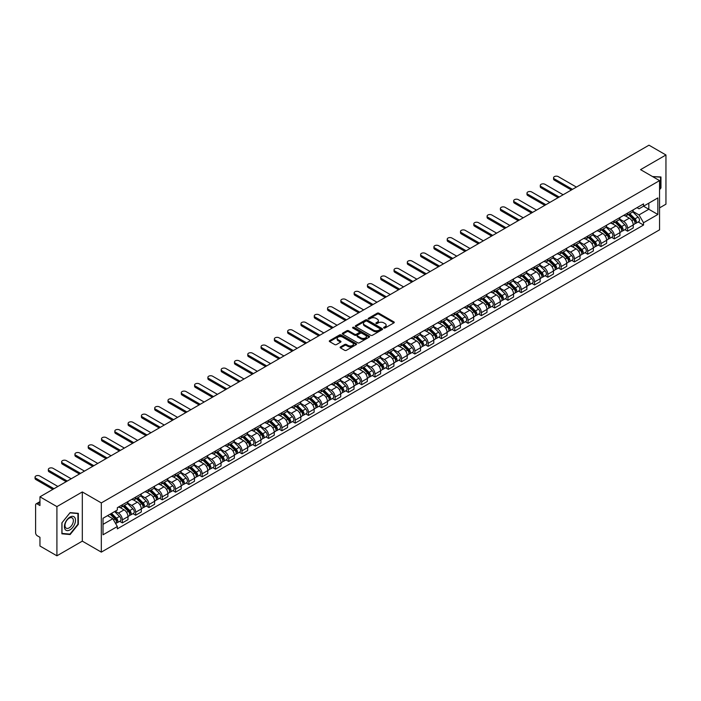 <?xml version="1.0" encoding="UTF-8"?>
<svg xmlns="http://www.w3.org/2000/svg" width="701" height="701" viewBox="0 0 701 701"><rect width="100%" height="100%" fill="white"/><g stroke="black" fill="none" stroke-linecap="round" stroke-linejoin="round"><path stroke-width="1.05" d="M383.868 328.007A0.832 0.482 0 0 0 385.042 328.007L393.927 322.872A1.183 0.683 0 0 0 394.277 322.39A1.183 0.683 0 0 0 393.927 321.908L378.873 313.207A1.183 0.683 0 0 0 377.199 313.207L368.314 318.342A0.832 0.482 0 0 0 369.48 319.016L370.627 318.35A3.785 2.182 0 0 1 375.99 318.35L377.243 319.078A3.785 2.182 0 0 1 378.347 320.629A3.785 2.182 0 0 1 377.243 322.171L376.087 322.837A0.832 0.482 0 0 0 377.261 323.511L378.409 322.846A3.785 2.182 0 0 1 383.762 322.846L385.024 323.573A3.785 2.182 0 0 1 386.128 325.115A3.785 2.182 0 0 1 385.024 326.666L383.868 327.323A0.832 0.482 0 0 0 383.868 328.007L383.868 327.323M340.476 346.925A1.183 0.683 0 0 0 340.125 347.407A1.183 0.683 0 0 0 340.476 347.889L344.699 350.325A1.183 0.683 0 0 0 346.373 350.325L356.239 344.629A1.183 0.683 0 0 0 356.59 344.147A1.183 0.683 0 0 0 356.239 343.665L341.185 334.973A1.183 0.683 0 0 0 339.512 334.973L329.636 340.668A1.183 0.683 0 0 0 329.295 341.15A1.183 0.683 0 0 0 329.636 341.632L334.745 344.577A1.183 0.683 0 0 0 336.419 344.577L340.642 342.141A1.183 0.683 0 0 0 340.984 341.659A1.183 0.683 0 0 0 340.642 341.177L338.11 339.713A3.163 1.831 0 0 1 337.181 338.425A3.163 1.831 0 0 1 339.135 336.734A3.163 1.831 0 0 1 342.587 337.128L352.498 342.85A3.163 1.831 0 0 1 353.427 344.147A3.163 1.831 0 0 1 351.473 345.838A3.163 1.831 0 0 1 348.02 345.435L346.373 344.48A1.183 0.683 0 0 0 344.699 344.48L340.476 346.925L340.476 347.889M101.321 502.915L82.315 491.944L56.912 506.604L39.957 496.816L648.986 145.186L665.95 154.982L640.556 169.642L659.562 180.613L101.321 502.915L101.321 552.125L659.562 229.823L659.562 180.613M370.715 335.306A1.183 0.683 0 0 0 372.389 335.306L382.264 329.61A1.183 0.683 0 0 0 382.606 329.128A1.183 0.683 0 0 0 382.264 328.646L367.201 319.945A1.183 0.683 0 0 0 365.528 319.945L355.661 325.65A1.183 0.683 0 0 0 355.311 326.131A1.183 0.683 0 0 0 355.661 326.613L370.715 335.306M353.102 328.182A0.832 0.482 0 0 1 353.944 328.296L369.234 337.128L359.376 342.815A1.183 0.683 0 0 1 357.703 342.815L342.649 334.123L346.872 331.704L346.872 330.723L342.649 333.159A1.183 0.683 0 0 0 342.298 333.641A1.183 0.683 0 0 0 342.649 334.123L342.649 333.159M346.872 331.704A1.183 0.683 0 0 1 348.546 331.704L348.546 330.723A1.183 0.683 0 0 0 346.872 330.723M348.546 330.723L354.653 334.246A1.183 0.683 0 0 0 356.327 334.246L359.131 332.625A1.183 0.683 0 0 0 359.473 332.143A1.183 0.683 0 0 0 359.131 331.661L352.769 327.989A0.832 0.482 0 0 1 353.944 327.314L369.252 336.156A1.183 0.683 0 0 1 369.602 336.638A1.183 0.683 0 0 1 369.252 337.12L369.252 336.156M56.912 506.604L56.912 555.814L39.957 546.018L39.957 537.308L37.311 535.783A2.41 1.393 -120 0 1 35.602 532.83L35.602 504.983A2.41 1.393 -120 0 1 36.102 503.879L39.957 501.653M659.562 207.882L665.95 204.184L665.95 154.982M56.912 555.814L82.315 541.146L101.321 552.125M39.957 496.816L39.957 505.526L37.311 503.993A2.41 1.393 -120 0 0 36.102 503.879M627.597 213.095A5.547 3.198 60 0 1 626.449 215.584L632.074 212.333A5.547 3.198 -120 0 0 633.222 209.844M619.614 219.062L623.68 221.411A5.547 3.198 60 0 1 627.597 228.202L633.222 224.951A5.547 3.198 -120 0 0 629.305 218.16L625.274 215.838M633.222 224.951L633.222 227.956L627.597 231.199L624.898 229.648M626.449 215.584A5.547 3.198 60 0 1 623.724 215.33M627.597 228.202L627.597 231.199M614.304 220.771A5.547 3.198 60 0 1 613.156 223.26L618.781 220.009A5.547 3.198 -120 0 0 619.929 217.52M611.605 237.324L614.304 238.875L619.929 235.632L619.929 232.627A5.547 3.198 -120 0 0 616.004 225.836L611.982 223.514M613.156 223.26A5.547 3.198 60 0 1 610.422 223.006M606.321 226.738L610.378 229.087A5.547 3.198 60 0 1 614.304 235.878L614.304 238.875M601.002 228.447A5.547 3.198 60 0 1 599.854 230.936L605.48 227.685A5.547 3.198 -120 0 0 606.628 225.196M598.312 245L601.002 246.55L606.628 243.308L606.628 240.303A5.547 3.198 -120 0 0 602.711 233.512L598.689 231.19M599.854 230.936A5.547 3.198 60 0 1 597.129 230.682M593.02 234.414L597.086 236.763A5.547 3.198 60 0 1 601.002 243.554L601.002 246.55M587.71 236.123A5.547 3.198 60 0 1 586.562 238.612L592.187 235.361A5.547 3.198 -120 0 0 593.335 232.872M585.011 252.675L587.71 254.226L593.335 250.984L593.335 247.979A5.547 3.198 -120 0 0 589.418 241.188L585.388 238.866M586.562 238.612A5.547 3.198 60 0 1 583.837 238.358M579.727 242.09L583.793 244.439A5.547 3.198 60 0 1 587.71 251.23L587.71 254.226M574.417 243.799A5.547 3.198 60 0 1 573.269 246.288L578.895 243.037A5.547 3.198 -120 0 0 580.042 240.548M571.718 260.351L574.417 261.902L580.042 258.66L580.042 255.655A5.547 3.198 -120 0 0 576.117 248.864L572.095 246.542M573.269 246.288A5.547 3.198 60 0 1 570.535 246.033M566.434 249.766L570.491 252.115A5.547 3.198 60 0 1 574.417 258.906L574.417 261.902M561.115 251.475A5.547 3.198 60 0 1 559.968 253.964L565.593 250.713A5.547 3.198 -120 0 0 566.741 248.224M558.425 268.027L561.124 269.578L566.741 266.336L566.741 263.331A5.547 3.198 -120 0 0 562.824 256.54L558.802 254.218M559.968 253.964A5.547 3.198 60 0 1 557.242 253.709M553.133 257.442L557.199 259.791A5.547 3.198 60 0 1 561.124 266.582L561.124 269.578M547.823 259.151A5.547 3.198 60 0 1 546.675 261.639L552.3 258.389A5.547 3.198 -120 0 0 553.448 255.9M545.124 275.703L547.823 277.254L553.448 274.012L553.448 271.007A5.547 3.198 -120 0 0 549.531 264.216L545.501 261.894M546.675 261.639A5.547 3.198 60 0 1 543.95 261.385M539.84 265.118L543.906 267.467A5.547 3.198 60 0 1 547.823 274.257L547.823 277.254M534.53 266.827A5.547 3.198 60 0 1 533.382 269.315L539.008 266.065A5.547 3.198 -120 0 0 540.156 263.576M531.831 283.379L534.53 284.93L540.156 281.688L540.156 278.683A5.547 3.198 -120 0 0 536.23 271.892L532.208 269.57M533.382 269.315A5.547 3.198 60 0 1 530.648 269.061M526.547 272.794L530.604 275.142A5.547 3.198 60 0 1 534.53 281.933L534.53 284.93M521.237 274.503A5.547 3.198 60 0 1 520.089 276.991L525.706 273.74A5.547 3.198 -120 0 0 526.854 271.252M518.538 291.055L521.237 292.606L526.863 289.364L526.863 286.358A5.547 3.198 -120 0 0 522.937 279.568L518.915 277.245M520.089 276.991A5.547 3.198 60 0 1 517.356 276.737M513.255 280.47L517.312 282.818A5.547 3.198 60 0 1 521.237 289.609L521.237 292.606M507.936 282.179A5.547 3.198 60 0 1 506.788 284.667L512.413 281.416A5.547 3.198 -120 0 0 513.561 278.928M505.237 298.731L507.936 300.282L513.561 297.04L513.561 294.034A5.547 3.198 -120 0 0 509.645 287.244L505.614 284.921M506.788 284.667A5.547 3.198 60 0 1 504.063 284.413M499.953 288.146L504.019 290.494A5.547 3.198 60 0 1 507.936 297.285L507.936 300.282M494.643 289.855A5.547 3.198 60 0 1 493.495 292.343L499.121 289.092A5.547 3.198 -120 0 0 500.269 286.604M491.944 306.407L494.643 307.958L500.269 304.716L500.269 301.71A5.547 3.198 -120 0 0 496.343 294.919L492.321 292.597M493.495 292.343A5.547 3.198 60 0 1 490.761 292.089M486.66 295.822L490.726 298.17A5.547 3.198 60 0 1 494.643 304.961L494.643 307.958M481.35 297.531A5.547 3.198 60 0 1 480.203 300.019L485.819 296.768A5.547 3.198 -120 0 0 486.976 294.28M478.652 314.083L481.35 315.634L486.976 312.392L486.976 309.386A5.547 3.198 -120 0 0 483.05 302.595L479.028 300.273M480.203 300.019A5.547 3.198 60 0 1 477.469 299.765M473.368 303.498L477.425 305.846A5.547 3.198 60 0 1 481.35 312.637L481.35 315.634M468.049 305.207A5.547 3.198 60 0 1 466.901 307.695L472.527 304.444A5.547 3.198 -120 0 0 473.674 301.956M465.35 321.759L468.049 323.31L473.674 320.068L473.674 317.062A5.547 3.198 -120 0 0 469.758 310.271L465.727 307.949M466.901 307.695A5.547 3.198 60 0 1 464.176 307.441M460.066 311.174L464.132 313.522A5.547 3.198 60 0 1 468.049 320.313L468.049 323.31M454.756 312.883A5.547 3.198 60 0 1 453.608 315.371L459.234 312.12A5.547 3.198 -120 0 0 460.382 309.632M452.057 329.435L454.756 330.986L460.382 327.744L460.382 324.738A5.547 3.198 -120 0 0 456.456 317.947L452.434 315.625M453.608 315.371A5.547 3.198 60 0 1 450.874 315.117M446.774 318.85L450.839 321.198A5.547 3.198 60 0 1 454.756 327.989L454.756 330.986M441.464 320.559A5.547 3.198 60 0 1 440.316 323.047L445.941 319.796A5.547 3.198 -120 0 0 447.089 317.308M438.765 337.111L441.464 338.662L447.089 335.42L447.089 332.414A5.547 3.198 -120 0 0 443.163 325.623L439.141 323.301M440.316 323.047A5.547 3.198 60 0 1 437.582 322.793M433.481 326.526L437.538 328.874A5.547 3.198 60 0 1 441.464 335.665L441.464 338.662M428.162 328.234A5.547 3.198 60 0 1 427.014 330.723L432.64 327.472A5.547 3.198 -120 0 0 433.788 324.984M425.472 344.787L428.162 346.347L433.788 343.096L433.788 340.09A5.547 3.198 -120 0 0 429.871 333.299L425.84 330.977M427.014 330.723A5.547 3.198 60 0 1 424.289 330.469M420.179 334.202L424.245 336.55A5.547 3.198 60 0 1 428.162 343.341L428.162 346.347M414.869 335.91A5.547 3.198 60 0 1 413.721 338.399L419.347 335.148A5.547 3.198 -120 0 0 420.495 332.66M412.17 352.463L414.869 354.023L420.495 350.772L420.495 347.766A5.547 3.198 -120 0 0 416.578 340.975L412.547 338.653M413.721 338.399A5.547 3.198 60 0 1 410.988 338.145M406.887 341.878L410.952 344.226A5.547 3.198 60 0 1 414.869 351.017L414.869 354.023M401.577 343.586A5.547 3.198 60 0 1 400.429 346.075L406.054 342.824A5.547 3.198 -120 0 0 407.202 340.335M398.878 360.139L401.577 361.698L407.202 358.448L407.202 355.442A5.547 3.198 -120 0 0 403.277 348.651L399.255 346.329M400.429 346.075A5.547 3.198 60 0 1 397.695 345.83M393.594 349.554L397.651 351.902A5.547 3.198 60 0 1 401.577 358.693L401.577 361.698M388.275 351.262A5.547 3.198 60 0 1 387.127 353.751L392.753 350.5A5.547 3.198 -120 0 0 393.901 348.011M385.585 367.815L388.275 369.374L393.901 366.124L393.901 363.118A5.547 3.198 -120 0 0 389.984 356.327L385.953 354.005M387.127 353.751A5.547 3.198 60 0 1 384.402 353.506M380.292 357.23L384.358 359.578A5.547 3.198 60 0 1 388.275 366.369L388.275 369.374M374.982 358.938A5.547 3.198 60 0 1 373.835 361.427L379.46 358.176A5.547 3.198 -120 0 0 380.608 355.687M372.284 375.491L374.982 377.05L380.608 373.799L380.608 370.794A5.547 3.198 -120 0 0 376.691 364.003L372.66 361.681M373.835 361.427A5.547 3.198 60 0 1 371.109 361.181M367 364.906L371.066 367.254A5.547 3.198 60 0 1 374.982 374.045L374.982 377.05M361.69 366.614A5.547 3.198 60 0 1 360.542 369.103L366.167 365.852A5.547 3.198 -120 0 0 367.315 363.363M358.991 383.167L361.69 384.726L367.315 381.475L367.315 378.47A5.547 3.198 -120 0 0 363.39 371.679L359.368 369.357M360.542 369.103A5.547 3.198 60 0 1 357.808 368.857M353.707 372.582L357.764 374.93A5.547 3.198 60 0 1 361.69 381.721L361.69 384.726M348.388 374.29A5.547 3.198 60 0 1 347.24 376.779L352.866 373.528A5.547 3.198 -120 0 0 354.014 371.039M345.698 390.843L348.388 392.402L354.014 389.151L354.014 386.146A5.547 3.198 -120 0 0 350.097 379.355L346.066 377.033M347.24 376.779A5.547 3.198 60 0 1 344.515 376.533M340.406 380.257L344.471 382.606A5.547 3.198 60 0 1 348.388 389.397L348.388 392.402M335.096 381.966A5.547 3.198 60 0 1 333.948 384.455L339.573 381.213A5.547 3.198 -120 0 0 340.721 378.715M332.397 398.519L335.096 400.078L340.721 396.827L340.721 393.822A5.547 3.198 -120 0 0 336.804 387.04L332.773 384.709M333.948 384.455A5.547 3.198 60 0 1 331.222 384.209M327.113 387.933L331.179 390.282A5.547 3.198 60 0 1 335.096 397.073L335.096 400.078M321.803 389.642A5.547 3.198 60 0 1 320.655 392.131L326.28 388.889A5.547 3.198 -120 0 0 327.428 386.391M319.104 406.194L321.803 407.754L327.428 404.503L327.428 401.498A5.547 3.198 -120 0 0 323.503 394.716L319.481 392.385M320.655 392.131A5.547 3.198 60 0 1 317.921 391.885M313.82 395.609L317.877 397.958A5.547 3.198 60 0 1 321.803 404.749L321.803 407.754M308.501 397.318A5.547 3.198 60 0 1 307.353 399.807L312.979 396.564A5.547 3.198 -120 0 0 314.127 394.076M305.811 413.87L308.501 415.43L314.127 412.179L314.127 409.174A5.547 3.198 -120 0 0 310.21 402.392L306.179 400.061M307.353 399.807A5.547 3.198 60 0 1 304.628 399.561M300.519 403.285L304.584 405.634A5.547 3.198 60 0 1 308.501 412.425L308.501 415.43M295.209 404.994A5.547 3.198 60 0 1 294.061 407.483L299.686 404.24A5.547 3.198 -120 0 0 300.834 401.752M292.51 421.546L295.209 423.106L300.834 419.855L300.834 416.858A5.547 3.198 -120 0 0 296.917 410.067L292.887 407.737M294.061 407.483A5.547 3.198 60 0 1 291.336 407.237M287.226 410.961L291.292 413.31A5.547 3.198 60 0 1 295.209 420.101L295.209 423.106M281.916 412.67A5.547 3.198 60 0 1 280.768 415.158L286.394 411.916A5.547 3.198 -120 0 0 287.541 409.428M279.217 429.222L281.916 430.782L287.541 427.531L287.541 424.534A5.547 3.198 -120 0 0 283.616 417.743L279.594 415.413M280.768 415.158A5.547 3.198 60 0 1 278.034 414.913M273.933 418.646L277.99 420.986A5.547 3.198 60 0 1 281.916 427.776L281.916 430.782M268.614 420.346A5.547 3.198 60 0 1 267.467 422.834L273.092 419.592A5.547 3.198 -120 0 0 274.24 417.104M265.924 436.898L268.614 438.458L274.24 435.207L274.24 432.21A5.547 3.198 -120 0 0 270.323 425.419L266.301 423.089M267.467 422.834A5.547 3.198 60 0 1 264.741 422.589M260.632 426.322L264.698 428.661A5.547 3.198 60 0 1 268.614 435.452L268.614 438.458M255.322 428.022A5.547 3.198 60 0 1 254.174 430.51L259.799 427.268A5.547 3.198 -120 0 0 260.947 424.78M252.623 444.574L255.322 446.134L260.947 442.883L260.947 439.886A5.547 3.198 -120 0 0 257.03 433.095L253 430.764M254.174 430.51A5.547 3.198 60 0 1 251.449 430.265M247.339 433.998L251.405 436.337A5.547 3.198 60 0 1 255.322 443.128L255.322 446.134M242.029 435.698A5.547 3.198 60 0 1 240.881 438.186L246.507 434.944A5.547 3.198 -120 0 0 247.655 432.456M239.33 452.25L242.029 453.81L247.655 450.559L247.655 447.562A5.547 3.198 -120 0 0 243.729 440.771L239.707 438.44M240.881 438.186A5.547 3.198 60 0 1 238.147 437.941M234.046 441.674L238.103 444.013A5.547 3.198 60 0 1 242.029 450.804L242.029 453.81M228.728 443.374A5.547 3.198 60 0 1 227.58 445.862L233.205 442.62A5.547 3.198 -120 0 0 234.353 440.132M226.037 459.926L228.736 461.486L234.353 458.235L234.353 455.238A5.547 3.198 -120 0 0 230.436 448.447L226.414 446.116M227.58 445.862A5.547 3.198 60 0 1 224.855 445.617M220.745 449.35L224.811 451.689A5.547 3.198 60 0 1 228.736 458.48L228.736 461.486M215.435 451.05A5.547 3.198 60 0 1 214.287 453.538L219.912 450.296A5.547 3.198 -120 0 0 221.06 447.808M212.736 467.602L215.435 469.162L221.06 465.911L221.06 462.914A5.547 3.198 -120 0 0 217.144 456.123L213.113 453.792M214.287 453.538A5.547 3.198 60 0 1 211.562 453.293M207.452 457.026L211.518 459.365A5.547 3.198 60 0 1 215.435 466.156L215.435 469.162M202.142 458.726A5.547 3.198 60 0 1 200.994 461.214L206.62 457.972A5.547 3.198 -120 0 0 207.768 455.484M199.443 475.278L202.142 476.838L207.768 473.587L207.768 470.59A5.547 3.198 -120 0 0 203.842 463.799L199.82 461.468M200.994 461.214A5.547 3.198 60 0 1 198.26 460.969M194.159 464.702L198.217 467.041A5.547 3.198 60 0 1 202.142 473.832L202.142 476.838M188.849 466.402A5.547 3.198 60 0 1 187.702 468.89L193.318 465.648A5.547 3.198 -120 0 0 194.466 463.159M186.151 482.954L188.849 484.514L194.475 481.263L194.475 478.266A5.547 3.198 -120 0 0 190.549 471.475L186.527 469.144M187.702 468.89A5.547 3.198 60 0 1 184.968 468.645M180.867 472.378L184.924 474.717A5.547 3.198 60 0 1 188.849 481.508L188.849 484.514M175.548 474.078A5.547 3.198 60 0 1 174.4 476.566L180.026 473.324A5.547 3.198 -120 0 0 181.173 470.835M172.849 490.63L175.548 492.19L181.173 488.939L181.173 485.942A5.547 3.198 -120 0 0 177.257 479.151L173.226 476.82M174.4 476.566A5.547 3.198 60 0 1 171.675 476.321M167.565 480.054L171.631 482.393A5.547 3.198 60 0 1 175.548 489.184L175.548 492.19M162.255 481.753A5.547 3.198 60 0 1 161.107 484.242L166.733 481A5.547 3.198 -120 0 0 167.881 478.511M159.556 498.306L162.255 499.866L167.881 496.615L167.881 493.618A5.547 3.198 -120 0 0 163.955 486.827L159.933 484.496M161.107 484.242A5.547 3.198 60 0 1 158.373 483.997M154.273 487.73L158.338 490.069A5.547 3.198 60 0 1 162.255 496.86L162.255 499.866M148.963 489.429A5.547 3.198 60 0 1 147.815 491.918L153.44 488.676A5.547 3.198 -120 0 0 154.588 486.187M146.264 505.982L148.963 507.542L154.588 504.291L154.588 501.294A5.547 3.198 -120 0 0 150.662 494.503L146.64 492.172M147.815 491.918A5.547 3.198 60 0 1 145.081 491.673M140.98 495.405L145.037 497.745A5.547 3.198 60 0 1 148.963 504.536L148.963 507.542M135.661 497.105A5.547 3.198 60 0 1 134.513 499.594L140.139 496.352A5.547 3.198 -120 0 0 141.287 493.863M132.962 513.658L135.661 515.217L141.287 511.967L141.287 508.97A5.547 3.198 -120 0 0 137.37 502.179L133.339 499.848M134.513 499.594A5.547 3.198 60 0 1 131.788 499.349M127.678 503.081L131.744 505.421A5.547 3.198 60 0 1 135.661 512.212L135.661 515.217M122.368 504.781A5.547 3.198 60 0 1 121.22 507.27L126.846 504.028A5.547 3.198 -120 0 0 127.994 501.539M119.669 521.334L122.368 522.893L127.994 519.643L127.994 516.646A5.547 3.198 -120 0 0 124.068 509.855L120.046 507.524M121.22 507.27A5.547 3.198 60 0 1 118.487 507.025M115.209 511.231L118.451 513.097A5.547 3.198 60 0 1 122.368 519.888L122.368 522.893M637.016 207.654L639.014 208.81L657.853 197.936L648.819 203.15L648.819 209.257L639.014 214.918L632.907 211.387M103.021 524.366L112.826 518.714L117.339 526.53L103.021 534.802L103.021 518.267L117.339 510.004L117.339 507.69L643.536 203.895L643.536 206.208L657.853 214.471L643.536 222.734L639.014 214.918M657.853 197.936L657.853 214.471M117.339 526.53L117.339 528.843L643.536 225.047L643.536 222.734M659.562 189.691L660.964 187.947L660.964 176.976L652.5 176.538M82.315 491.944L82.315 541.146M61.898 533.812L70.126 534.548L78.346 524.313L78.346 513.351L70.126 512.615L61.898 522.85L61.898 533.812M112.826 518.714L107.542 515.656M638.199 221.972L643.536 225.047M69.259 534.048L70.126 534.548M384.201 328.121L385.024 327.647A3.785 2.182 0 0 0 386.128 326.096L386.128 325.115M378.347 320.629L378.347 321.61A3.785 2.182 0 0 1 377.243 323.152L376.419 323.625M393.918 322.881L378.873 314.197A1.183 0.683 0 0 0 377.199 314.197L368.638 319.139M382.264 328.646L382.264 329.61L367.201 320.935A1.183 0.683 0 0 0 365.528 320.935L355.67 326.622L355.661 325.65M380.17 329.461A0.832 0.482 0 0 0 380.17 328.787L366.947 321.154A0.832 0.482 0 0 0 365.782 321.154L364.564 321.855A3.785 2.182 0 0 0 363.46 323.398A3.785 2.182 0 0 0 364.564 324.949L373.598 330.162A3.785 2.182 0 0 0 378.952 330.162L380.17 329.461L380.17 330.451A0.832 0.482 0 0 0 380.415 330.11L380.415 329.128M363.46 323.398L363.46 324.388A3.785 2.182 0 0 0 364.564 325.93L364.564 324.949M380.17 330.451L378.952 331.144A3.785 2.182 0 0 1 373.598 331.144L364.564 325.93M348.546 331.704L354.653 335.227A1.183 0.683 0 0 0 356.327 335.227L359.131 333.615A1.183 0.683 0 0 0 359.473 333.124L359.473 332.143M360.989 337.9A3.163 1.831 0 0 0 364.441 338.303A3.163 1.831 0 0 0 366.395 336.611A3.163 1.831 0 0 0 365.466 335.323L361.97 333.299A1.183 0.683 0 0 0 360.296 333.299L357.501 334.92A1.183 0.683 0 0 0 357.151 335.402A1.183 0.683 0 0 0 357.501 335.884L360.989 337.9L360.989 338.89A3.163 1.831 0 0 0 364.441 339.284A3.163 1.831 0 0 0 366.395 337.593L366.395 336.611M357.151 335.402L357.151 336.392A1.183 0.683 0 0 0 357.501 336.874L357.501 335.884M360.989 338.89L357.501 336.874M353.427 344.147L353.427 345.129A3.163 1.831 0 0 1 351.473 346.82A3.163 1.831 0 0 1 348.02 346.425L346.373 345.47A1.183 0.683 0 0 0 344.699 345.47L340.493 347.898M337.181 338.425L337.181 339.407A3.163 1.831 0 0 0 338.11 340.695L338.11 339.713M340.642 341.177L340.642 342.141L338.11 340.695M356.239 343.665L356.239 344.629L341.185 335.954A1.183 0.683 0 0 0 339.512 335.954L329.654 341.641L329.636 340.668M628.315 214.506L633.555 219.676A3.014 1.744 60 0 1 634.344 224.189L633.222 224.837M629.358 215.54L631.575 216.819M576.415 187.088L558.311 176.634A2.769 1.604 -0 0 0 555.288 176.284A2.769 1.604 -0 0 0 553.571 177.765A2.769 1.604 -0 0 0 554.386 178.895L572.498 189.349M628.893 214.173L634.633 219.825A1.446 0.832 60 0 1 635.01 221.998A1.446 0.832 60 0 1 634.878 222.051M629.761 213.674L635.001 218.835A3.014 1.744 60 0 1 635.798 223.356A3.014 1.744 60 0 1 634.887 223.453M632.696 211.763L638.068 217.065A3.014 1.744 60 0 1 638.865 221.586L635.798 223.356M571.385 189.989L554.386 180.175A2.769 1.604 180 0 1 553.571 179.044L553.571 177.765M615.014 222.182L620.254 227.352A3.014 1.744 60 0 1 621.051 231.865L619.929 232.513M616.065 223.216L618.282 224.495M563.122 194.764L545.01 184.31A2.769 1.604 -0 0 0 541.987 183.96A2.769 1.604 -0 0 0 540.278 185.441A2.769 1.604 -0 0 0 541.093 186.571L559.205 197.025M615.601 221.849L621.331 227.501A1.446 0.832 60 0 1 621.717 229.674A1.446 0.832 60 0 1 621.585 229.726M616.468 221.35L621.708 226.511A3.014 1.744 60 0 1 622.497 231.032A3.014 1.744 60 0 1 621.585 231.128M619.395 219.439L624.775 224.741A3.014 1.744 60 0 1 625.564 229.262L622.497 231.032M558.092 197.664L541.093 187.85A2.769 1.604 180 0 1 540.278 186.72L540.278 185.441M601.721 229.858L606.961 235.028A3.014 1.744 60 0 1 607.758 239.54L606.628 240.189M602.764 230.892L604.989 232.171M549.829 202.44L531.717 191.986A2.769 1.604 -0 0 0 528.694 191.636A2.769 1.604 -0 0 0 526.986 193.117A2.769 1.604 -0 0 0 527.792 194.247L545.904 204.701M602.299 229.525L608.039 235.177A1.446 0.832 60 0 1 608.424 237.35A1.446 0.832 60 0 1 608.284 237.402M603.167 229.025L608.407 234.187A3.014 1.744 60 0 1 609.204 238.708A3.014 1.744 60 0 1 608.293 238.804M606.102 227.115L611.474 232.417A3.014 1.744 60 0 1 612.271 236.938L609.204 238.708M544.8 205.34L527.792 195.526A2.769 1.604 180 0 1 526.986 194.396L526.986 193.117M652.517 176.556L660.535 177.195L660.535 187.824L659.562 189.042M660.009 176.897L660.535 177.195M74.753 517.513A7.834 4.521 120 0 0 67.182 519.546A7.834 4.521 120 0 0 65.158 529.448A7.834 4.521 120 0 0 72.72 527.424A7.834 4.521 120 0 0 74.753 517.513M72.808 518.512A5.932 3.426 120 0 0 72.142 517.899A5.932 3.426 120 0 0 66.621 520.668A5.932 3.426 120 0 0 65.543 527.555A5.932 3.426 120 0 0 66.209 528.168A5.932 3.426 120 0 0 71.73 525.399A5.932 3.426 120 0 0 72.808 518.512M69.951 534.109L61.986 533.4L61.986 522.771L69.951 512.86L77.925 513.57L77.925 524.19L69.951 534.109M77.39 513.263L77.925 513.57M588.428 237.534L593.668 242.704A3.014 1.744 60 0 1 594.457 247.216L593.335 247.865M589.471 238.568L591.688 239.847M536.528 210.116L518.425 199.662A2.769 1.604 -0 0 0 515.401 199.312A2.769 1.604 -0 0 0 513.693 200.793A2.769 1.604 -0 0 0 514.499 201.923L532.611 212.377M589.006 237.201L594.746 242.853A1.446 0.832 60 0 1 595.123 245.026A1.446 0.832 60 0 1 594.991 245.078M589.874 236.701L595.114 241.863A3.014 1.744 60 0 1 595.911 246.384A3.014 1.744 60 0 1 595 246.48M592.809 234.791L598.181 240.093A3.014 1.744 60 0 1 598.978 244.614L595.911 246.384M531.507 213.016L514.499 203.202A2.769 1.604 180 0 1 513.693 202.072L513.693 200.793M575.127 245.21L580.367 250.38A3.014 1.744 60 0 1 581.164 254.892L580.042 255.541M576.178 246.244L578.395 247.523M523.235 217.792L505.123 207.338A2.769 1.604 -0 0 0 502.1 206.988A2.769 1.604 -0 0 0 500.391 208.469A2.769 1.604 -0 0 0 501.206 209.599L519.318 220.053M575.714 244.877L581.444 250.537A1.446 0.832 60 0 1 581.83 252.702A1.446 0.832 60 0 1 581.699 252.754M576.581 244.377L581.821 249.538A3.014 1.744 60 0 1 582.61 254.06A3.014 1.744 60 0 1 581.699 254.156M579.508 242.467L584.888 247.768A3.014 1.744 60 0 1 585.677 252.29L582.61 254.06M518.205 220.692L501.206 210.878A2.769 1.604 180 0 1 500.391 209.748L500.391 208.469M561.834 252.886L567.074 258.056A3.014 1.744 60 0 1 567.871 262.568L566.741 263.217M562.877 253.92L565.102 255.199M509.942 225.468L491.83 215.014A2.769 1.604 -0 0 0 488.807 214.664A2.769 1.604 -0 0 0 487.099 216.145A2.769 1.604 -0 0 0 487.914 217.275L506.017 227.729M562.412 252.553L568.152 258.213A1.446 0.832 60 0 1 568.537 260.378A1.446 0.832 60 0 1 568.406 260.43M563.289 252.053L568.52 257.214A3.014 1.744 60 0 1 569.317 261.736A3.014 1.744 60 0 1 568.406 261.832M566.215 250.143L571.587 255.444A3.014 1.744 60 0 1 572.384 259.966L569.317 261.736M504.913 228.368L487.914 218.554A2.769 1.604 180 0 1 487.099 217.424L487.099 216.145M548.541 260.562L553.781 265.732A3.014 1.744 60 0 1 554.57 270.244L553.448 270.893M549.584 261.596L551.801 262.875M496.641 233.144L478.538 222.69A2.769 1.604 -0 0 0 475.515 222.34A2.769 1.604 -0 0 0 473.806 223.821A2.769 1.604 -0 0 0 474.612 224.951L492.724 235.405M549.12 260.229L554.859 265.889A1.446 0.832 60 0 1 555.236 268.054A1.446 0.832 60 0 1 555.104 268.106M549.987 259.729L555.227 264.89A3.014 1.744 60 0 1 556.024 269.412A3.014 1.744 60 0 1 555.113 269.508M552.923 257.819L558.294 263.12A3.014 1.744 60 0 1 559.091 267.642L556.024 269.412M491.62 236.044L474.612 226.23A2.769 1.604 180 0 1 473.806 225.1L473.806 223.821M535.249 268.238L540.48 273.408A3.014 1.744 60 0 1 541.277 277.92L540.156 278.569M536.291 269.272L538.508 270.551M483.348 240.82L465.236 230.366A2.769 1.604 -0 0 0 462.222 230.016A2.769 1.604 -0 0 0 460.504 231.496A2.769 1.604 -0 0 0 461.319 232.627L479.431 243.081M535.827 267.905L541.558 273.565A1.446 0.832 60 0 1 541.943 275.73A1.446 0.832 60 0 1 541.812 275.782M536.694 267.405L541.934 272.566A3.014 1.744 60 0 1 542.723 277.088A3.014 1.744 60 0 1 541.812 277.184M539.621 265.495L545.001 270.796A3.014 1.744 60 0 1 545.79 275.318L542.723 277.088M478.319 243.72L461.319 233.906A2.769 1.604 180 0 1 460.504 232.776L460.504 231.496M521.947 275.914L527.187 281.083A3.014 1.744 60 0 1 527.984 285.596L526.854 286.245M522.99 276.948L525.215 278.227M470.056 248.496L451.943 238.042A2.769 1.604 -0 0 0 448.92 237.692A2.769 1.604 -0 0 0 447.212 239.172A2.769 1.604 -0 0 0 448.027 240.303L466.13 250.756M522.534 275.581L528.265 281.241A1.446 0.832 60 0 1 528.65 283.406A1.446 0.832 60 0 1 528.519 283.458M523.402 275.081L528.633 280.242A3.014 1.744 60 0 1 529.43 284.764A3.014 1.744 60 0 1 528.519 284.86M526.328 273.171L531.7 278.472A3.014 1.744 60 0 1 532.497 282.994L529.43 284.764M465.026 251.396L448.027 241.582A2.769 1.604 180 0 1 447.212 240.452L447.212 239.172M508.654 283.59L513.894 288.759A3.014 1.744 60 0 1 514.683 293.272L513.561 293.921M509.697 284.624L511.914 285.903M456.754 256.172L438.651 245.718A2.769 1.604 -0 0 0 435.628 245.368A2.769 1.604 -0 0 0 433.919 246.848A2.769 1.604 -0 0 0 434.725 247.979L452.837 258.432M509.233 283.257L514.972 288.917A1.446 0.832 60 0 1 515.349 291.081A1.446 0.832 60 0 1 515.217 291.134M510.1 282.757L515.34 287.918A3.014 1.744 60 0 1 516.138 292.44A3.014 1.744 60 0 1 515.226 292.536M513.036 280.847L518.407 286.148A3.014 1.744 60 0 1 519.204 290.67L516.138 292.44M451.733 259.072L434.725 249.258A2.769 1.604 180 0 1 433.919 248.128L433.919 246.848M495.362 291.265L500.593 296.435A3.014 1.744 60 0 1 501.39 300.948L500.269 301.596M496.404 292.299L498.621 293.579M443.461 263.848L425.349 253.394A2.769 1.604 -0 0 0 422.335 253.043A2.769 1.604 -0 0 0 420.618 254.524A2.769 1.604 -0 0 0 421.432 255.655L439.545 266.108M495.94 290.933L501.671 296.593A1.446 0.832 60 0 1 502.056 298.757A1.446 0.832 60 0 1 501.925 298.81M496.807 290.433L502.047 295.594A3.014 1.744 60 0 1 502.836 300.116A3.014 1.744 60 0 1 501.934 300.212M499.734 288.523L505.114 293.824A3.014 1.744 60 0 1 505.912 298.346L502.836 300.116M438.432 266.748L421.432 256.934A2.769 1.604 180 0 1 420.618 255.804L420.618 254.524M482.06 298.941L487.3 304.111A3.014 1.744 60 0 1 488.098 308.624L486.967 309.272M483.103 299.975L485.329 301.255M430.169 271.524L412.057 261.07A2.769 1.604 -0 0 0 409.034 260.719A2.769 1.604 -0 0 0 407.325 262.2A2.769 1.604 -0 0 0 408.14 263.331L426.243 273.784M482.647 298.608L488.378 304.269A1.446 0.832 60 0 1 488.763 306.433A1.446 0.832 60 0 1 488.632 306.486M483.515 298.109L488.746 303.27A3.014 1.744 60 0 1 489.543 307.792A3.014 1.744 60 0 1 488.632 307.888M486.441 296.199L491.813 301.5A3.014 1.744 60 0 1 492.61 306.022L489.543 307.792M425.139 274.424L408.14 264.61A2.769 1.604 180 0 1 407.325 263.48L407.325 262.2M468.767 306.617L474.007 311.787A3.014 1.744 60 0 1 474.796 316.3L473.674 316.957M469.81 307.651L472.036 308.931M416.876 279.2L398.764 268.746A2.769 1.604 -0 0 0 395.741 268.395A2.769 1.604 -0 0 0 394.032 269.876A2.769 1.604 -0 0 0 394.838 271.007L412.95 281.46M469.346 306.284L475.085 311.945A1.446 0.832 60 0 1 475.462 314.109A1.446 0.832 60 0 1 475.331 314.162M470.213 305.785L475.453 310.946A3.014 1.744 60 0 1 476.251 315.468A3.014 1.744 60 0 1 475.339 315.564M473.149 303.875L478.52 309.176A3.014 1.744 60 0 1 479.318 313.697L476.251 315.468M411.846 282.1L394.838 272.286A2.769 1.604 180 0 1 394.032 271.156L394.032 269.876M455.475 314.293L460.706 319.463A3.014 1.744 60 0 1 461.503 323.976L460.382 324.633M456.517 315.327L458.734 316.607M403.574 286.875L385.462 276.422A2.769 1.604 -0 0 0 382.448 276.071A2.769 1.604 -0 0 0 380.731 277.552A2.769 1.604 -0 0 0 381.546 278.683L399.658 289.136M456.053 313.96L461.784 319.621A1.446 0.832 60 0 1 462.169 321.785A1.446 0.832 60 0 1 462.038 321.838M456.921 313.461L462.161 318.622A3.014 1.744 60 0 1 462.949 323.143A3.014 1.744 60 0 1 462.047 323.24M459.847 311.551L465.227 316.852A3.014 1.744 60 0 1 466.025 321.373L462.949 323.143M398.545 289.776L381.546 279.962A2.769 1.604 180 0 1 380.731 278.832L380.731 277.552M442.173 321.969L447.413 327.139A3.014 1.744 60 0 1 448.211 331.652L447.08 332.309M443.225 323.003L445.442 324.283M390.282 294.551L372.17 284.098A2.769 1.604 -0 0 0 369.147 283.747A2.769 1.604 -0 0 0 367.438 285.228A2.769 1.604 -0 0 0 368.253 286.358L386.356 296.812M442.76 321.636L448.491 327.297A1.446 0.832 60 0 1 448.877 329.461A1.446 0.832 60 0 1 448.745 329.514M443.628 321.137L448.859 326.298A3.014 1.744 60 0 1 449.656 330.819A3.014 1.744 60 0 1 448.745 330.916M446.555 319.227L451.935 324.528A3.014 1.744 60 0 1 452.723 329.049L449.656 330.819M385.252 297.452L368.253 287.638A2.769 1.604 180 0 1 367.438 286.507L367.438 285.228M428.881 329.645L434.121 334.815A3.014 1.744 60 0 1 434.909 339.328L433.788 339.985M429.923 330.679L432.149 331.959M376.989 302.227L358.877 291.774A2.769 1.604 -0 0 0 355.854 291.423A2.769 1.604 -0 0 0 354.145 292.904A2.769 1.604 -0 0 0 354.951 294.034L373.063 304.497M429.459 329.312L435.198 334.973A1.446 0.832 60 0 1 435.575 337.137A1.446 0.832 60 0 1 435.444 337.19M430.326 328.813L435.566 333.974A3.014 1.744 60 0 1 436.364 338.495A3.014 1.744 60 0 1 435.452 338.592M433.262 326.903L438.633 332.204A3.014 1.744 60 0 1 439.431 336.725L436.364 338.495M371.959 305.137L354.951 295.314A2.769 1.604 180 0 1 354.145 294.183L354.145 292.904M415.588 337.321L420.819 342.491A3.014 1.744 60 0 1 421.616 347.013L420.495 347.661M416.631 338.355L418.847 339.635M363.688 309.903L345.575 299.45A2.769 1.604 -0 0 0 342.561 299.099A2.769 1.604 -0 0 0 340.844 300.58A2.769 1.604 -0 0 0 341.659 301.71L359.771 312.173M416.166 336.988L421.906 342.649A1.446 0.832 60 0 1 422.282 344.813A1.446 0.832 60 0 1 422.151 344.866M417.034 336.489L422.274 341.65A3.014 1.744 60 0 1 423.062 346.171A3.014 1.744 60 0 1 422.16 346.268M419.969 334.579L425.341 339.88A3.014 1.744 60 0 1 426.138 344.401L423.062 346.171M358.658 312.812L341.659 302.99A2.769 1.604 180 0 1 340.844 301.859L340.844 300.58M402.286 344.997L407.526 350.167A3.014 1.744 60 0 1 408.324 354.688L407.193 355.337M403.338 346.031L405.555 347.31M350.395 317.579L332.283 307.126A2.769 1.604 -0 0 0 329.26 306.775A2.769 1.604 -0 0 0 327.551 308.256A2.769 1.604 -0 0 0 328.366 309.386L346.478 319.849M402.873 344.664L408.604 350.325A1.446 0.832 60 0 1 408.99 352.489A1.446 0.832 60 0 1 408.858 352.542M403.741 344.165L408.972 349.326A3.014 1.744 60 0 1 409.77 353.847A3.014 1.744 60 0 1 408.858 353.944M406.668 342.254L412.048 347.556A3.014 1.744 60 0 1 412.836 352.077L409.77 353.847M345.365 320.488L328.366 310.666A2.769 1.604 180 0 1 327.551 309.535L327.551 308.256M388.994 352.673L394.234 357.843A3.014 1.744 60 0 1 395.022 362.364L393.901 363.013M390.036 353.707L392.262 354.986M337.102 325.255L318.99 314.802A2.769 1.604 -0 0 0 315.967 314.451A2.769 1.604 -0 0 0 314.258 315.932A2.769 1.604 -0 0 0 315.064 317.062L333.177 327.525M389.572 352.34L395.311 358.001A1.446 0.832 60 0 1 395.688 360.165A1.446 0.832 60 0 1 395.557 360.218M390.439 351.841L395.679 357.011A3.014 1.744 60 0 1 396.477 361.523A3.014 1.744 60 0 1 395.566 361.62M393.375 349.93L398.746 355.232A3.014 1.744 60 0 1 399.544 359.753L396.477 361.523M332.072 328.164L315.064 318.342A2.769 1.604 180 0 1 314.258 317.211L314.258 315.932M375.701 360.349L380.932 365.519A3.014 1.744 60 0 1 381.73 370.04L380.608 370.689M376.744 361.383L378.961 362.662M323.801 332.931L305.689 322.478A2.769 1.604 -0 0 0 302.674 322.127A2.769 1.604 -0 0 0 300.957 323.608A2.769 1.604 -0 0 0 301.772 324.738L319.884 335.201M376.279 360.016L382.019 365.677A1.446 0.832 60 0 1 382.395 367.841A1.446 0.832 60 0 1 382.264 367.894M377.147 359.517L382.387 364.686A3.014 1.744 60 0 1 383.184 369.199A3.014 1.744 60 0 1 382.273 369.296M380.082 357.606L385.454 362.908A3.014 1.744 60 0 1 386.251 367.429L383.184 369.199M318.771 335.84L301.772 326.018A2.769 1.604 180 0 1 300.957 324.887L300.957 323.608M362.399 368.025L367.639 373.195A3.014 1.744 60 0 1 368.437 377.716L367.315 378.365M363.451 369.059L365.668 370.338M310.508 340.607L292.396 330.153A2.769 1.604 -0 0 0 289.373 329.803A2.769 1.604 -0 0 0 287.664 331.284A2.769 1.604 -0 0 0 288.479 332.414L306.591 342.877M362.987 367.692L368.717 373.353A1.446 0.832 60 0 1 369.103 375.517A1.446 0.832 60 0 1 368.971 375.57M363.854 367.193L369.085 372.362A3.014 1.744 60 0 1 369.883 376.875A3.014 1.744 60 0 1 368.971 376.972M366.781 365.282L372.161 370.584A3.014 1.744 60 0 1 372.95 375.105L369.883 376.875M305.478 343.516L288.479 333.694A2.769 1.604 180 0 1 287.664 332.563L287.664 331.284M349.107 375.701L354.347 380.871A3.014 1.744 60 0 1 355.144 385.392L354.014 386.041M350.149 376.735L352.375 378.014M297.215 348.283L279.103 337.829A2.769 1.604 -0 0 0 276.08 337.479A2.769 1.604 -0 0 0 274.371 338.96A2.769 1.604 -0 0 0 275.178 340.09L293.29 350.553M349.685 375.368L355.425 381.029A1.446 0.832 60 0 1 355.801 383.193A1.446 0.832 60 0 1 355.67 383.245M350.553 374.869L355.793 380.038A3.014 1.744 60 0 1 356.59 384.551A3.014 1.744 60 0 1 355.679 384.647M353.488 372.958L358.859 378.26A3.014 1.744 60 0 1 359.657 382.781L356.59 384.551M292.186 351.192L275.178 341.369A2.769 1.604 180 0 1 274.371 340.239L274.371 338.96M335.814 383.377L341.045 388.547A3.014 1.744 60 0 1 341.843 393.068L340.721 393.717M336.857 384.411L339.074 385.69M283.914 355.959L265.81 345.505A2.769 1.604 -0 0 0 262.787 345.155A2.769 1.604 -0 0 0 261.07 346.636A2.769 1.604 -0 0 0 261.885 347.766L279.997 358.229M336.392 383.044L342.132 388.704A1.446 0.832 60 0 1 342.509 390.869A1.446 0.832 60 0 1 342.377 390.921M337.26 382.544L342.5 387.714A3.014 1.744 60 0 1 343.297 392.227A3.014 1.744 60 0 1 342.386 392.323M340.195 380.634L345.567 385.936A3.014 1.744 60 0 1 346.364 390.457L343.297 392.227M278.884 358.868L261.885 349.045A2.769 1.604 180 0 1 261.07 347.915L261.07 346.636M322.513 391.053L327.753 396.223A3.014 1.744 60 0 1 328.55 400.744L327.428 401.393M323.564 392.087L325.781 393.366M270.621 363.635L252.509 353.181A2.769 1.604 -0 0 0 249.486 352.831A2.769 1.604 -0 0 0 247.777 354.312A2.769 1.604 -0 0 0 248.592 355.442L266.704 365.904M323.1 390.72L328.83 396.38A1.446 0.832 60 0 1 329.216 398.545A1.446 0.832 60 0 1 329.084 398.597M323.967 390.22L329.207 395.39A3.014 1.744 60 0 1 329.996 399.903A3.014 1.744 60 0 1 329.084 399.999M326.894 388.31L332.274 393.611A3.014 1.744 60 0 1 333.063 398.133L329.996 399.903M265.591 366.544L248.592 356.721A2.769 1.604 180 0 1 247.777 355.591L247.777 354.312M309.22 398.729L314.46 403.899A3.014 1.744 60 0 1 315.257 408.42L314.127 409.069M310.263 399.763L312.488 401.042M257.328 371.311L239.216 360.857A2.769 1.604 -0 0 0 236.193 360.507A2.769 1.604 -0 0 0 234.485 361.988A2.769 1.604 -0 0 0 235.291 363.118L253.403 373.58M309.798 398.396L315.538 404.056A1.446 0.832 60 0 1 315.914 406.221A1.446 0.832 60 0 1 315.783 406.273M310.666 397.896L315.906 403.066A3.014 1.744 60 0 1 316.703 407.579A3.014 1.744 60 0 1 315.792 407.675M313.601 395.986L318.973 401.287A3.014 1.744 60 0 1 319.77 405.809L316.703 407.579M252.299 374.22L235.291 364.397A2.769 1.604 180 0 1 234.485 363.267L234.485 361.988M295.927 406.405L301.167 411.575A3.014 1.744 60 0 1 301.956 416.096L300.834 416.745M296.97 407.439L299.187 408.718M244.027 378.987L225.924 368.533A2.769 1.604 -0 0 0 222.9 368.183A2.769 1.604 -0 0 0 221.183 369.664A2.769 1.604 -0 0 0 221.998 370.794L240.11 381.256M296.505 406.072L302.245 411.732A1.446 0.832 60 0 1 302.622 413.897A1.446 0.832 60 0 1 302.49 413.949M297.373 405.572L302.613 410.742A3.014 1.744 60 0 1 303.41 415.255A3.014 1.744 60 0 1 302.499 415.351M300.308 403.662L305.68 408.963A3.014 1.744 60 0 1 306.477 413.485L303.41 415.255M239.006 381.896L221.998 372.073A2.769 1.604 180 0 1 221.183 370.943L221.183 369.664M282.626 414.081L287.866 419.251A3.014 1.744 60 0 1 288.663 423.772L287.541 424.42M283.677 415.115L285.894 416.394M230.734 386.663L212.622 376.209A2.769 1.604 -0 0 0 209.599 375.867A2.769 1.604 -0 0 0 207.89 377.34A2.769 1.604 -0 0 0 208.705 378.47L226.817 388.932M283.213 413.748L288.943 419.408A1.446 0.832 60 0 1 289.329 421.573A1.446 0.832 60 0 1 289.198 421.625M284.08 413.248L289.32 418.418A3.014 1.744 60 0 1 290.109 422.931A3.014 1.744 60 0 1 289.198 423.027M287.007 411.338L292.387 416.639A3.014 1.744 60 0 1 293.176 421.161L290.109 422.931M225.704 389.572L208.705 379.749A2.769 1.604 180 0 1 207.89 378.619L207.89 377.34M269.333 421.757L274.573 426.927A3.014 1.744 60 0 1 275.37 431.448L274.24 432.096M270.376 422.791L272.601 424.07M217.441 394.339L199.329 383.885A2.769 1.604 -0 0 0 196.306 383.543A2.769 1.604 -0 0 0 194.598 385.015A2.769 1.604 -0 0 0 195.404 386.146L213.516 396.608M269.911 421.424L275.651 427.084A1.446 0.832 60 0 1 276.036 429.249A1.446 0.832 60 0 1 275.896 429.301M270.779 420.924L276.019 426.094A3.014 1.744 60 0 1 276.816 430.607A3.014 1.744 60 0 1 275.905 430.703M273.714 419.014L279.086 424.315A3.014 1.744 60 0 1 279.883 428.837L276.816 430.607M212.412 397.248L195.404 387.425A2.769 1.604 180 0 1 194.598 386.295L194.598 385.015M256.04 429.433L261.28 434.602A3.014 1.744 60 0 1 262.069 439.124L260.947 439.772M257.083 430.467L259.3 431.746M204.14 402.015L186.037 391.561A2.769 1.604 -0 0 0 183.014 391.219A2.769 1.604 -0 0 0 181.305 392.691A2.769 1.604 -0 0 0 182.111 393.822L200.223 404.284M256.619 429.1L262.358 434.76A1.446 0.832 60 0 1 262.735 436.925A1.446 0.832 60 0 1 262.603 436.977M257.486 428.6L262.726 433.77A3.014 1.744 60 0 1 263.523 438.283A3.014 1.744 60 0 1 262.612 438.379M260.421 426.69L265.793 432A3.014 1.744 60 0 1 266.59 436.513L263.523 438.283M199.119 404.924L182.111 395.101A2.769 1.604 180 0 1 181.305 393.971L181.305 392.691M242.748 437.109L247.979 442.278A3.014 1.744 60 0 1 248.776 446.8L247.655 447.448M243.79 438.143L246.007 439.422M190.847 409.691L172.735 399.237A2.769 1.604 -0 0 0 169.712 398.895A2.769 1.604 -0 0 0 168.003 400.367A2.769 1.604 -0 0 0 168.818 401.498L186.93 411.96M243.326 436.776L249.057 442.436A1.446 0.832 60 0 1 249.442 444.6A1.446 0.832 60 0 1 249.311 444.653M244.193 436.276L249.433 441.446A3.014 1.744 60 0 1 250.222 445.959A3.014 1.744 60 0 1 249.311 446.055M247.12 434.366L252.5 439.676A3.014 1.744 60 0 1 253.289 444.189L250.222 445.959M185.818 412.6L168.818 402.777A2.769 1.604 180 0 1 168.003 401.647L168.003 400.367M229.446 444.784L234.686 449.954A3.014 1.744 60 0 1 235.483 454.476L234.353 455.124M230.489 445.818L232.714 447.098M177.555 417.367L159.442 406.913A2.769 1.604 -0 0 0 156.419 406.571A2.769 1.604 -0 0 0 154.711 408.043A2.769 1.604 -0 0 0 155.526 409.174L173.629 419.636M230.024 444.452L235.764 450.112A1.446 0.832 60 0 1 236.149 452.276A1.446 0.832 60 0 1 236.018 452.329M230.901 443.952L236.132 449.122A3.014 1.744 60 0 1 236.929 453.635A3.014 1.744 60 0 1 236.018 453.731M233.827 442.042L239.199 447.352A3.014 1.744 60 0 1 239.996 451.865L236.929 453.635M172.525 420.276L155.526 410.453A2.769 1.604 180 0 1 154.711 409.323L154.711 408.043M216.153 452.46L221.393 457.63A3.014 1.744 60 0 1 222.182 462.152L221.06 462.8M217.196 453.494L219.413 454.774M164.253 425.043L146.15 414.589A2.769 1.604 -0 0 0 143.127 414.247A2.769 1.604 -0 0 0 141.418 415.719A2.769 1.604 -0 0 0 142.224 416.858L160.336 427.312M216.732 452.127L222.471 457.788A1.446 0.832 60 0 1 222.848 459.952A1.446 0.832 60 0 1 222.716 460.005M217.599 451.628L222.839 456.798A3.014 1.744 60 0 1 223.637 461.311A3.014 1.744 60 0 1 222.725 461.407M220.535 449.718L225.906 455.028A3.014 1.744 60 0 1 226.703 459.541L223.637 461.311M159.232 427.952L142.224 418.138A2.769 1.604 180 0 1 141.418 416.999L141.418 415.719M202.861 460.136L208.092 465.306A3.014 1.744 60 0 1 208.889 469.828L207.768 470.476M203.903 461.17L206.12 462.45M150.96 432.719L132.848 422.265A2.769 1.604 -0 0 0 129.834 421.923A2.769 1.604 -0 0 0 128.117 423.395A2.769 1.604 -0 0 0 128.931 424.534L147.044 434.988M203.439 459.803L209.17 465.464A1.446 0.832 60 0 1 209.555 467.628A1.446 0.832 60 0 1 209.424 467.681M204.306 459.304L209.546 464.474A3.014 1.744 60 0 1 210.335 468.987A3.014 1.744 60 0 1 209.424 469.083M207.233 457.394L212.613 462.704A3.014 1.744 60 0 1 213.402 467.217L210.335 468.987M145.931 435.628L128.931 425.814A2.769 1.604 180 0 1 128.117 424.675L128.117 423.395M189.559 467.821L194.799 472.982A3.014 1.744 60 0 1 195.597 477.504L194.466 478.152M190.602 468.846L192.828 470.126M137.668 440.394L119.556 429.941A2.769 1.604 -0 0 0 116.532 429.599A2.769 1.604 -0 0 0 114.824 431.071A2.769 1.604 -0 0 0 115.639 432.21L133.742 442.664M190.146 467.479L195.877 473.14A1.446 0.832 60 0 1 196.262 475.304A1.446 0.832 60 0 1 196.131 475.357M191.014 466.98L196.245 472.15A3.014 1.744 60 0 1 197.042 476.662A3.014 1.744 60 0 1 196.131 476.759M193.94 465.07L199.312 470.38A3.014 1.744 60 0 1 200.109 474.892L197.042 476.662M132.638 443.304L115.639 433.49A2.769 1.604 180 0 1 114.824 432.351L114.824 431.071M176.266 475.497L181.506 480.658A3.014 1.744 60 0 1 182.295 485.18L181.173 485.828M177.309 476.522L179.526 477.802M124.366 448.079L106.263 437.617A2.769 1.604 -0 0 0 103.24 437.275A2.769 1.604 -0 0 0 101.531 438.747A2.769 1.604 -0 0 0 102.337 439.886L120.449 450.34M176.845 475.155L182.584 480.816A1.446 0.832 60 0 1 182.961 482.98A1.446 0.832 60 0 1 182.83 483.033M177.712 474.656L182.952 479.826A3.014 1.744 60 0 1 183.75 484.338A3.014 1.744 60 0 1 182.838 484.435M180.648 472.746L186.019 478.056A3.014 1.744 60 0 1 186.816 482.568L183.75 484.338M119.345 450.98L102.337 441.166A2.769 1.604 180 0 1 101.531 440.026L101.531 438.747M162.974 483.173L168.205 488.334A3.014 1.744 60 0 1 169.002 492.856L167.881 493.504M164.016 484.198L166.233 485.478M111.073 455.755L92.961 445.293A2.769 1.604 -0 0 0 89.947 444.951A2.769 1.604 -0 0 0 88.23 446.423A2.769 1.604 -0 0 0 89.045 447.562L107.157 458.016M163.552 482.831L169.283 488.492A1.446 0.832 60 0 1 169.668 490.656A1.446 0.832 60 0 1 169.537 490.709M164.42 482.332L169.66 487.502A3.014 1.744 60 0 1 170.448 492.014A3.014 1.744 60 0 1 169.546 492.111M167.346 480.422L172.726 485.732A3.014 1.744 60 0 1 173.524 490.244L170.448 492.014M106.044 458.656L89.045 448.842A2.769 1.604 180 0 1 88.23 447.702L88.23 446.423M149.672 490.849L154.912 496.01A3.014 1.744 60 0 1 155.71 500.532L154.579 501.18M150.715 491.874L152.941 493.153M97.781 463.431L79.669 452.969A2.769 1.604 -0 0 0 76.646 452.627A2.769 1.604 -0 0 0 74.937 454.099A2.769 1.604 -0 0 0 75.752 455.238L93.855 465.692M150.259 490.507L155.99 496.168A1.446 0.832 60 0 1 156.376 498.341A1.446 0.832 60 0 1 156.244 498.385M151.127 490.008L156.358 495.178A3.014 1.744 60 0 1 157.155 499.69A3.014 1.744 60 0 1 156.244 499.787M154.054 488.106L159.434 493.408A3.014 1.744 60 0 1 160.222 497.92L157.155 499.69M92.751 466.331L75.752 456.517A2.769 1.604 180 0 1 74.937 455.378L74.937 454.099M136.38 498.525L141.62 503.686A3.014 1.744 60 0 1 142.408 508.207L141.287 508.856M137.422 499.55L139.648 500.829M84.488 471.107L66.376 460.645A2.769 1.604 -0 0 0 63.353 460.303A2.769 1.604 -0 0 0 61.644 461.775A2.769 1.604 -0 0 0 62.45 462.914L80.562 473.368M136.958 498.183L142.697 503.844A1.446 0.832 60 0 1 143.074 506.017A1.446 0.832 60 0 1 142.943 506.069M137.825 497.684L143.065 502.854A3.014 1.744 60 0 1 143.863 507.366A3.014 1.744 60 0 1 142.951 507.463M140.761 495.782L146.132 501.084A3.014 1.744 60 0 1 146.93 505.596L143.863 507.366M79.458 474.007L62.45 464.193A2.769 1.604 180 0 1 61.644 463.054L61.644 461.775M123.087 506.201L128.318 511.362A3.014 1.744 60 0 1 129.115 515.883L127.994 516.532M124.13 507.226L126.346 508.505M71.187 478.783L53.074 468.321A2.769 1.604 -0 0 0 50.06 467.979A2.769 1.604 -0 0 0 48.343 469.451A2.769 1.604 -0 0 0 49.158 470.59L67.27 481.044M123.665 505.859L129.396 511.52A1.446 0.832 60 0 1 129.781 513.693A1.446 0.832 60 0 1 129.65 513.745M124.533 505.36L129.773 510.53A3.014 1.744 60 0 1 130.561 515.042A3.014 1.744 60 0 1 129.659 515.139M127.459 503.458L132.839 508.76A3.014 1.744 60 0 1 133.637 513.272L130.561 515.042M66.157 481.683L49.158 471.869A2.769 1.604 180 0 1 48.343 470.73L48.343 469.451M110.101 514.183L115.025 519.038A3.014 1.744 60 0 1 115.823 523.559L115.674 523.647M110.837 514.902L113.054 516.19M57.894 486.459L39.782 475.997A2.769 1.604 -0 0 0 36.759 475.655A2.769 1.604 -0 0 0 35.05 477.127A2.769 1.604 -0 0 0 35.865 478.266L53.968 488.72M110.679 513.842L116.103 519.196A1.446 0.832 60 0 1 116.489 521.369A1.446 0.832 60 0 1 116.357 521.421M111.547 513.342L116.471 518.205A3.014 1.744 60 0 1 117.269 522.718A3.014 1.744 60 0 1 116.357 522.815M114.614 511.572L119.547 516.435A3.014 1.744 60 0 1 120.335 520.948L117.269 522.718M52.864 489.359L35.865 479.545A2.769 1.604 180 0 1 35.05 478.406L35.05 477.127M135.661 512.212L141.287 508.97M148.963 504.536L154.588 501.294M162.255 496.86L167.881 493.618M175.548 489.184L181.173 485.942M188.849 481.508L194.475 478.266M202.142 473.832L207.768 470.59M215.435 466.156L221.06 462.914M228.736 458.48L234.353 455.238M242.029 450.804L247.655 447.562M255.322 443.128L260.947 439.886M268.614 435.452L274.24 432.21M281.916 427.776L287.541 424.534M295.209 420.101L300.834 416.858M308.501 412.425L314.127 409.174M321.803 404.749L327.428 401.498M335.096 397.073L340.721 393.822M348.388 389.397L354.014 386.146M361.69 381.721L367.315 378.47M374.982 374.045L380.608 370.794M388.275 366.369L393.901 363.118M401.577 358.693L407.202 355.442M414.869 351.017L420.495 347.766M428.162 343.341L433.788 340.09M441.464 335.665L447.089 332.414M454.756 327.989L460.382 324.738M468.049 320.313L473.674 317.062M481.35 312.637L486.976 309.386M494.643 304.961L500.269 301.71M507.936 297.285L513.561 294.034M521.237 289.609L526.863 286.358M534.53 281.933L540.156 278.683M547.823 274.257L553.448 271.007M561.124 266.582L566.741 263.331M574.417 258.906L580.042 255.655M587.71 251.23L593.335 247.979M601.002 243.554L606.628 240.303M614.304 235.878L619.929 232.627M122.368 519.888L127.994 516.646M118.451 513.097L124.068 509.855M131.744 505.421L137.37 502.179M145.037 497.745L150.662 494.503M158.338 490.069L163.955 486.827M171.631 482.393L177.257 479.151M184.924 474.717L190.549 471.475M198.217 467.041L203.842 463.799M211.518 459.365L217.144 456.123M224.811 451.689L230.436 448.447M238.103 444.013L243.729 440.771M251.405 436.337L257.03 433.095M264.698 428.661L270.323 425.419M277.99 420.986L283.616 417.743M291.292 413.31L296.917 410.067M304.584 405.634L310.21 402.392M317.877 397.958L323.503 394.716M331.179 390.282L336.804 387.04M344.471 382.606L350.097 379.355M357.764 374.93L363.39 371.679M371.066 367.254L376.691 364.003M384.358 359.578L389.984 356.327M397.651 351.902L403.277 348.651M410.952 344.226L416.578 340.975M424.245 336.55L429.871 333.299M437.538 328.874L443.163 325.623M450.839 321.198L456.456 317.947M464.132 313.522L469.758 310.271M477.425 305.846L483.05 302.595M490.726 298.17L496.343 294.919M504.019 290.494L509.645 287.244M517.312 282.818L522.937 279.568M530.604 275.142L536.23 271.892M543.906 267.467L549.531 264.216M557.199 259.791L562.824 256.54M570.491 252.115L576.117 248.864M583.793 244.439L589.418 241.188M597.086 236.763L602.711 233.512M610.378 229.087L616.004 225.836M623.68 221.411L629.305 218.16M39.957 502.468L37.311 503.993M385.024 327.647L385.024 326.666M376.087 323.511L376.087 322.837M377.243 323.152L377.243 322.171M368.314 319.016L368.314 318.342M377.199 314.197L377.199 313.207M378.873 314.197L378.873 313.207M393.927 322.872L393.927 321.908M365.528 320.935L365.528 319.945M367.201 320.935L367.201 319.945M373.598 331.144L373.598 330.162M378.952 331.144L378.952 330.162M354.653 335.227L354.653 334.246M356.327 335.227L356.327 334.246M359.131 333.615L359.131 332.625M353.944 328.296L353.944 327.314M344.699 345.47L344.699 344.48M346.373 345.47L346.373 344.48M348.02 346.425L348.02 345.435M339.512 335.954L339.512 334.973M341.185 335.954L341.185 334.973M633.555 219.676L631.82 220.675M635.308 221.332L634.764 221.647M638.068 217.065L635.001 218.835M554.386 180.175L554.386 178.895M620.254 227.352L618.527 228.351M622.015 229.008L621.472 229.323M624.775 224.741L621.708 226.511M541.093 187.85L541.093 186.571M606.961 235.028L605.226 236.027M608.722 236.684L608.179 236.999M611.474 232.417L608.407 234.187M527.792 195.526L527.792 194.247M593.668 242.704L591.933 243.703M595.421 244.36L594.877 244.675M598.181 240.093L595.114 241.863M514.499 203.202L514.499 201.923M580.367 250.38L578.64 251.379M582.128 252.036L581.585 252.351M584.888 247.768L581.821 249.538M501.206 210.878L501.206 209.599M567.074 258.056L565.339 259.055M568.835 259.712L568.292 260.027M571.587 255.444L568.52 257.214M487.914 218.554L487.914 217.275M553.781 265.732L552.046 266.73M555.534 267.388L554.99 267.703M558.294 263.12L555.227 264.89M474.612 226.23L474.612 224.951M540.48 273.408L538.754 274.406M542.241 275.064L541.698 275.379M545.001 270.796L541.934 272.566M461.319 233.906L461.319 232.627M527.187 281.083L525.452 282.082M528.948 282.74L528.405 283.055M531.7 278.472L528.633 280.242M448.027 241.582L448.027 240.303M513.894 288.759L512.159 289.758M515.647 290.424L515.112 290.731M518.407 286.148L515.34 287.918M434.725 249.258L434.725 247.979M500.593 296.435L498.867 297.434M502.354 298.1L501.811 298.407M505.114 293.824L502.047 295.594M421.432 256.934L421.432 255.655M487.3 304.111L485.565 305.11M489.061 305.776L488.518 306.083M491.813 301.5L488.746 303.27M408.14 264.61L408.14 263.331M474.007 311.787L472.272 312.786M475.769 313.452L475.225 313.759M478.52 309.176L475.453 310.946M394.838 272.286L394.838 271.007M460.706 319.463L458.98 320.462M462.467 321.128L461.924 321.435M465.227 316.852L462.161 318.622M381.546 279.962L381.546 278.683M447.413 327.139L445.687 328.138M449.175 328.804L448.631 329.111M451.935 324.528L448.859 326.298M368.253 287.638L368.253 286.358M434.121 334.815L432.386 335.814M435.882 336.48L435.339 336.787M438.633 332.204L435.566 333.974M354.951 295.314L354.951 294.034M420.819 342.491L419.093 343.49M422.58 344.156L422.037 344.463M425.341 339.88L422.274 341.65M341.659 302.99L341.659 301.71M407.526 350.167L405.8 351.166M409.288 351.832L408.744 352.139M412.048 347.556L408.972 349.326M328.366 310.666L328.366 309.386M394.234 357.843L392.499 358.842M395.995 359.508L395.452 359.815M398.746 355.232L395.679 357.011M315.064 318.342L315.064 317.062M380.932 365.519L379.206 366.518M382.693 367.184L382.15 367.49M385.454 362.908L382.387 364.686M301.772 326.018L301.772 324.738M367.639 373.195L365.913 374.194M369.401 374.86L368.857 375.166M372.161 370.584L369.085 372.362M288.479 333.694L288.479 332.414M354.347 380.871L352.612 381.87M356.108 382.536L355.565 382.842M358.859 378.26L355.793 380.038M275.178 341.369L275.178 340.09M341.045 388.547L339.319 389.546M342.807 390.212L342.263 390.518M345.567 385.936L342.5 387.714M261.885 349.045L261.885 347.766M327.753 396.223L326.026 397.222M329.514 397.888L328.971 398.203M332.274 393.611L329.207 395.39M248.592 356.721L248.592 355.442M314.46 403.899L312.725 404.898M316.221 405.564L315.678 405.879M318.973 401.287L315.906 403.066M235.291 364.397L235.291 363.118M301.167 411.575L299.432 412.574M302.92 413.24L302.376 413.555M305.68 408.963L302.613 410.742M221.998 372.073L221.998 370.794M287.866 419.251L286.139 420.25M289.627 420.915L289.084 421.231M292.387 416.639L289.32 418.418M208.705 379.749L208.705 378.47M274.573 426.927L272.838 427.925M276.334 428.591L275.791 428.907M279.086 424.315L276.019 426.094M195.404 387.425L195.404 386.146M261.28 434.602L259.545 435.601M263.033 436.267L262.489 436.583M265.793 432L262.726 433.77M182.111 395.101L182.111 393.822M247.979 442.278L246.253 443.277M249.74 443.943L249.197 444.259M252.5 439.676L249.433 441.446M168.818 402.777L168.818 401.498M234.686 449.954L232.951 450.953M236.447 451.619L235.904 451.935M239.199 447.352L236.132 449.122M155.526 410.453L155.526 409.174M221.393 457.63L219.658 458.629M223.146 459.295L222.603 459.611M225.906 455.028L222.839 456.798M142.224 418.138L142.224 416.858M208.092 465.306L206.366 466.305M209.853 466.971L209.31 467.287M212.613 462.704L209.546 464.474M128.931 425.814L128.931 424.534M194.799 472.982L193.064 473.981M196.56 474.647L196.017 474.963M199.312 470.38L196.245 472.15M115.639 433.49L115.639 432.21M181.506 480.658L179.771 481.657M183.259 482.323L182.724 482.638M186.019 478.056L182.952 479.826M102.337 441.166L102.337 439.886M168.205 488.334L166.479 489.333M169.966 489.999L169.423 490.314M172.726 485.732L169.66 487.502M89.045 448.842L89.045 447.562M154.912 496.01L153.177 497.009M156.674 497.675L156.13 497.99M159.434 493.408L156.358 495.178M75.752 456.517L75.752 455.238M141.62 503.686L139.885 504.685M143.381 505.351L142.838 505.666M146.132 501.084L143.065 502.854M62.45 464.193L62.45 462.914M128.318 511.362L126.592 512.361M130.079 513.027L129.536 513.342M132.839 508.76L129.773 510.53M49.158 471.869L49.158 470.59M115.025 519.038L113.518 519.914M116.787 520.703L116.243 521.018M119.547 516.435L116.471 518.205M35.865 479.545L35.865 478.266"/></g></svg>
